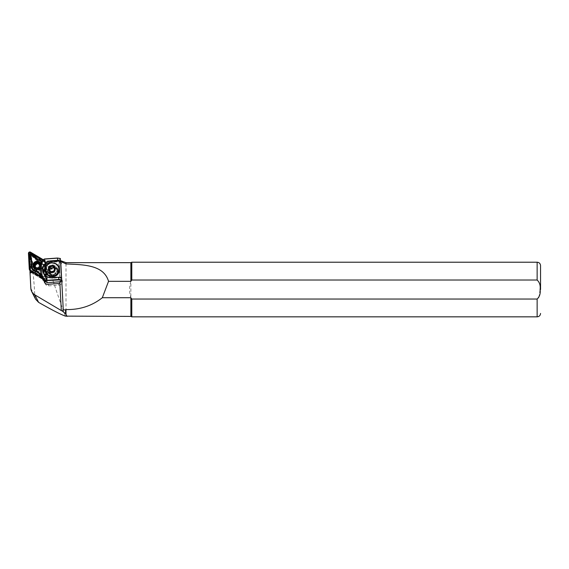 <?xml version="1.0" encoding="UTF-8"?>
<svg xmlns="http://www.w3.org/2000/svg" width="569" height="569" viewBox="0 0 569 569"><rect width="100%" height="100%" fill="white"/><g stroke="black" fill="none" stroke-linecap="round" stroke-linejoin="round"><path stroke-width="0.43" stroke-dasharray="2.85 2.13" d="M34.439 265.033A4.268 4.154 153.2 0 1 40.285 263.582A4.268 4.154 153.2 0 1 41.629 269.308A4.268 4.154 153.2 0 1 35.783 270.759A4.268 4.154 153.2 0 1 34.439 265.033M40.982 268.824A3.585 3.485 -26.8 0 0 39.851 264.016A3.585 3.485 -26.8 0 0 34.944 265.239A3.585 3.485 -26.8 0 0 36.067 270.047A3.585 3.485 -26.8 0 0 40.982 268.824M31.167 256.135L31.679 256.05L38.258 261.747A5.548 5.398 153.2 0 1 42.959 269.507L44.944 277.957L44.389 278.291L37.81 272.601A5.548 5.398 153.2 0 1 33.109 264.834L31.167 256.135M32.063 255.403A1.024 0.996 -26.8 0 0 30.392 256.413L32.319 264.635A6.231 6.06 -26.8 0 0 37.462 273.113L43.863 278.654A1.024 0.996 -26.8 0 0 45.534 277.651L43.6 269.429A6.231 6.06 -26.8 0 0 38.464 260.943L32.063 255.403L31.679 256.05M46.238 279.799A1.024 0.996 153.2 0 1 44.837 280.147L31.444 272.195A2.219 2.162 153.2 0 1 30.413 270.488L29.602 254.99A1.024 0.996 153.2 0 1 31.16 254.059L44.546 262.01A2.219 2.162 153.2 0 1 45.584 263.717L46.395 279.208A1.024 0.996 153.2 0 1 46.238 279.799M45.918 279.557A0.683 0.661 153.2 0 1 44.979 279.792L31.594 271.84A1.878 1.828 153.2 0 1 30.719 270.396L29.908 254.898A0.683 0.661 153.2 0 1 30.946 254.272L44.332 262.224A1.878 1.828 153.2 0 1 45.207 263.667L46.018 279.166A0.683 0.661 153.2 0 1 45.918 279.557M41.032 263.653A4.268 4.154 153.2 0 1 40.435 267.992M42.917 259.912L43.735 260.403A2.219 2.162 153.2 0 1 44.766 262.103L45.577 277.601A1.024 0.996 153.2 0 1 44.019 278.54L41.573 277.082L41.06 275.147L40.648 267.188L42.213 261.69L44.432 259.919L46.224 261.043L58.785 260.133L60.2 258.362M42.604 260.175L43.593 260.758A1.878 1.828 153.2 0 1 44.46 262.202L45.278 277.693A0.683 0.661 153.2 0 1 44.24 278.319L41.331 276.591M46.53 279.969A1.366 1.33 153.2 0 1 44.652 280.432L31.267 272.48A2.561 2.489 153.2 0 1 30.079 270.51L29.261 255.019A1.366 1.33 153.2 0 1 31.338 253.767L44.731 261.719A2.561 2.489 153.2 0 1 45.918 263.689L46.729 279.187A1.366 1.33 153.2 0 1 46.53 279.969M43.223 259.699L43.913 260.111A2.561 2.489 153.2 0 1 45.107 262.081L45.918 277.58A1.366 1.33 153.2 0 1 43.841 278.824L41.857 277.644M40.072 264.585A3.243 3.158 -26.8 0 0 34.745 267.281M34.794 267.707A3.243 3.158 -26.8 0 0 40.698 268.653A3.243 3.158 -26.8 0 0 40.385 264.884M40.392 267.096A3.585 3.485 -26.8 0 0 40.676 264.621M40.363 266.221A3.243 3.158 -26.8 0 0 40.442 265.446M40.861 275.232L43.116 277.188A1.024 0.996 -26.8 0 0 44.795 276.185L42.86 267.963A6.231 6.06 -26.8 0 0 41.857 261.42M41.601 262.117A5.548 5.398 153.2 0 1 42.078 267.757L44.062 276.207L43.5 276.541L40.762 274.166M42.86 267.963L42.078 267.757M43.6 269.429L42.959 269.507M38.464 260.943L38.258 261.747M32.319 264.635L33.109 264.834M37.462 273.113L37.81 272.601M57.149 271.577L57.483 269.585L56.943 267.658L57.462 269.592L57.149 271.577A5.121 4.979 153.2 0 1 47.284 270.325A5.121 4.979 153.2 0 1 56.943 267.643A5.121 4.979 153.2 0 1 56.943 267.658L57.675 269.101A5.121 4.979 -26.8 0 0 48.016 271.783A5.121 4.979 -26.8 0 0 54.389 276.228A5.121 4.979 -26.8 0 0 57.675 269.101M35.107 266.591A2.987 2.909 153.2 0 1 40.684 265.787A2.987 2.909 153.2 0 1 38.379 270.026A2.987 2.909 153.2 0 1 35.107 266.591M35.171 266.633A2.945 2.859 153.2 0 1 38.642 264.343A2.945 2.859 153.2 0 1 40.897 267.707A2.945 2.859 153.2 0 1 37.426 269.998A2.945 2.859 153.2 0 1 35.171 266.633M52.931 272.779A2.561 2.489 -26.8 0 0 54.923 271.171L54.382 272.53L51.48 273.028L50.563 271.918A2.561 2.489 -26.8 0 0 52.931 272.779M50.044 270.823A2.561 2.489 -26.8 0 0 50.563 271.918L49.766 270.488M45.264 269.03L45.698 267.409C48.593 259.101 61.964 264.187 58.529 272.174L56.032 275.474M57.455 273.241A4.524 4.403 -26.8 0 0 53.073 267.302A4.524 4.403 -26.8 0 0 49.226 273.76A4.524 4.403 -26.8 0 0 57.455 273.241M57.199 273.248A4.182 4.068 -26.8 0 0 53.152 267.757A4.182 4.068 -26.8 0 0 49.588 273.732A4.182 4.068 -26.8 0 0 57.199 273.248M58.379 271.064A5.292 5.149 153.2 0 1 53.394 276.612A5.292 5.149 153.2 0 1 47.867 271.826A5.292 5.149 153.2 0 1 52.853 266.285A5.292 5.149 153.2 0 1 58.379 271.064M44.674 281.527L46.096 281.563M52.376 268.66L52.142 267.956C50.797 268.468 49.908 269.315 49.475 270.481L49.631 273.81L53.514 276.065L57.291 273.433L57.17 270.175A4.182 4.068 -26.8 0 0 52.256 268.17L50.278 273.589L54.268 275.382C56.893 274.535 57.86 272.8 57.17 270.175L57.056 269.955M44.972 283.049A3.755 3.656 -26.8 0 0 48.813 285.858L58.82 285.133A3.755 3.656 -26.8 0 0 60.805 278.44A1.707 1.657 153.2 0 1 60.101 277.188L59.389 263.532A1.707 1.657 153.2 0 1 60.35 261.918L47.689 262.174A14.509 14.111 153.2 0 1 40.058 260.175L32.518 255.701A1.707 1.657 -26.8 0 0 29.922 257.259L30.762 273.184A0.854 0.832 153.2 0 1 31.914 272.914L44.048 280.119A1.707 1.657 153.2 0 1 44.837 281.435L44.844 281.555M44.147 281.306A3.755 3.656 153.2 0 1 44.098 280.887L44.041 279.856A1.707 1.657 -26.8 0 0 43.251 278.547L41.907 277.75M540.55 289.529L540.55 265.631M538.857 297.587L540.095 289.529C540.621 285.56 539.64 282.388 537.136 280.026L131.788 280.026L131.788 262.217M54.268 275.382A3.506 3.414 -26.8 0 1 50.186 273.383C49.354 271.114 50.051 269.393 52.27 268.219M66.004 316.215L66.004 262.643M65.407 316.129C64.034 313.085 53.586 283.547 48.585 266.47L61.039 264.265L62.64 261.306M60.648 260.666L59.973 260.495L60.677 261.278M59.973 260.495L60.35 261.918M59.731 260.702L59.069 262.906L59.788 276.555L61.16 278.156L61.274 280.368M60.101 277.188L60.805 278.44M131.788 280.026L130.87 281.328L130.87 262.643M130.87 316.414L130.87 281.328C129.17 286.797 129.17 292.26 130.87 297.722L131.788 299.031L537.136 299.031L538.829 297.658M131.788 316.841L131.788 299.031M35.541 299.145L34.773 296.086C34.375 283.91 32.525 265.951 30.982 259.357C30.442 257.103 31.131 256.235 33.052 256.754L41.871 263.774L48.585 266.47M30.762 273.184L29.965 271.605M59.916 281.783L61.416 280.403M60.044 281.648L58.927 260.325L46.295 261.242L47.412 282.558L60.044 281.648M60.371 258.696L58.785 260.133M50.186 273.383C49.645 271.15 50.378 269.592 52.405 268.724M45.975 281.932L47.156 282.53L46.736 274.621L47.156 274.599L46.871 269.101L45.47 268.625A2.817 0.96 82.5 0 0 45.278 268.582L45.001 260.161L43.557 260.204M45.954 281.555L45.556 273.966A2.817 0.96 82.5 0 0 45.762 274.123L46.736 274.621M43.073 259.798L44.418 258.98M43.187 280.304L41.288 276.513M61.459 277.665L52.085 278.241L43.87 273.433M46.452 269.123L46.039 261.214L45.022 260.431M45.278 268.582L45.563 268.54A2.817 0.96 82.5 0 0 45.342 268.653L45.556 273.966M46.231 281.591L45.164 259.997M46.8 269.094L45.79 268.582A2.817 0.96 82.5 0 0 45.563 268.54M45.598 273.54A2.817 0.96 82.5 0 0 46.082 274.08L47.092 274.592M55.456 269.813L54.923 271.171A2.561 2.489 -26.8 0 0 54.667 268.867L55.456 269.813L54.773 268.461M53.699 271.178L54.382 272.53M50.797 271.676L51.48 273.028M48.955 269.457L49.638 270.808M44.979 279.792L44.837 280.147M44.652 280.432L43.841 278.824M31.338 253.767L30.527 252.159M29.261 255.019L28.45 253.404M30.079 270.51L29.261 268.902M31.267 272.48L30.634 271.221M46.729 279.187L45.918 277.58M45.918 263.689L45.107 262.081M44.731 261.719L43.913 260.111M43.593 260.758L43.735 260.403M43.116 277.188L43.5 276.541M44.795 276.185L44.062 276.207M31.594 271.84L31.444 272.195M46.018 279.166L46.395 279.208M45.207 263.667L45.584 263.717M30.392 256.413L31.124 256.391M43.863 278.654L44.389 278.291M45.534 277.651L44.944 277.957M48.251 268.575A4.524 4.403 -26.8 0 0 52.633 274.514A4.524 4.403 -26.8 0 0 56.48 268.056A4.524 4.403 -26.8 0 0 48.251 268.575M44.553 259.912L45.691 281.563M44.098 280.887L44.361 281.413M537.136 280.026L537.136 262.217M59.069 262.906L59.389 263.532M58.024 283.561L58.82 285.133M537.136 316.841L537.136 299.031M30.84 288.298L34.773 296.086M29.922 257.259L30.982 259.357M32.518 255.701L33.052 256.754M40.058 260.175L41.871 263.774M47.689 262.174L49.809 266.37M48.016 284.287L48.813 285.858M44.041 279.856L44.837 281.435M43.251 278.547L44.048 280.119M31.117 271.342L31.914 272.914M42.213 261.69L41.95 261.171M44.432 259.919L44.076 259.208M40.947 265.197L40.669 264.649M40.648 267.188L40.363 266.626M41.06 275.147L40.783 274.585M52.085 278.241L51.793 277.672M40.299 266.448A2.987 2.909 153.2 0 1 36.11 268.568M35.065 268.497L34.325 267.025M40.854 265.567L40.114 264.101M45.662 262.722L44.851 261.107M40.684 265.787L40.442 265.31M57.298 269.678L56.48 268.056L56.63 271.598C54.019 275.225 51.281 275.403 48.408 272.138L49.226 273.76M48.536 273.725L47.803 272.267M44.474 282.316L45.271 283.888M59.916 277.124L60.278 277.828M61.16 278.156L61.978 279.777M43.87 279.208L44.666 280.787M43.984 273.675L43.742 273.191M46.288 281.619L45.001 260.161M35.349 268.483L35.107 268.006"/><path stroke-width="0.85" d="M40.435 267.992A4.268 4.154 153.2 0 1 33.55 263.283A4.268 4.154 153.2 0 1 41.032 263.653M40.676 264.621A3.585 3.485 -26.8 0 0 34.197 263.767A3.585 3.485 -26.8 0 0 35.328 268.575A3.585 3.485 -26.8 0 0 40.392 267.096M41.857 261.42A6.231 6.06 -26.8 0 0 37.725 259.478L31.323 253.938A1.024 0.996 -26.8 0 0 29.645 254.94L31.579 263.163L32.22 263.084L30.278 254.386L30.797 254.3L37.376 259.997A5.548 5.398 153.2 0 1 41.601 262.117M40.442 265.446A3.243 3.158 -26.8 0 0 34.489 263.938A3.243 3.158 -26.8 0 0 37.056 268.732A3.243 3.158 -26.8 0 0 40.363 266.221M34.745 267.281A3.243 3.158 -26.8 0 0 34.794 267.707M41.857 277.644L30.456 270.872A2.561 2.489 153.2 0 1 29.261 268.902L28.45 253.404A1.366 1.33 153.2 0 1 30.527 252.159L43.223 259.699M41.573 277.082L30.634 270.588A2.219 2.162 153.2 0 1 29.602 268.881L28.791 253.383A1.024 0.996 153.2 0 1 30.349 252.451L42.917 259.912M41.331 276.591L30.847 270.367A1.878 1.828 153.2 0 1 29.979 268.924L29.161 253.425A0.683 0.661 153.2 0 1 30.2 252.807L42.604 260.175M31.579 263.163A6.231 6.06 -26.8 0 0 36.715 271.648L40.861 275.232M37.725 259.478L37.376 259.997M36.715 271.648L36.921 270.851A5.548 5.398 153.2 0 1 32.22 263.084M40.762 274.166L36.921 270.851M49.766 270.488L50.179 269.45A2.561 2.489 -26.8 0 0 50.044 270.823M48.955 269.457L50.797 271.676L53.699 271.178L54.773 268.461L52.938 266.242L50.029 266.74L48.955 269.457M48.941 267.843A3.13 3.044 -26.8 0 0 50.705 271.769A3.13 3.044 -26.8 0 0 54.731 269.948A3.13 3.044 -26.8 0 0 52.967 266.022A3.13 3.044 -26.8 0 0 48.941 267.843M54.994 270.04A3.414 3.322 -26.8 0 0 53.073 265.759A3.414 3.322 -26.8 0 0 48.671 267.75A3.414 3.322 -26.8 0 0 50.598 272.032A3.414 3.322 -26.8 0 0 54.994 270.04M61.21 280.609L59.916 281.783L47.362 282.693L46.153 282.089L46.288 281.619L44.674 281.527L42.931 279.799M44.844 281.555L44.894 282.466A3.755 3.656 -26.8 0 0 44.972 283.049M61.623 280.09L60.371 258.504L61.623 280.09L59.859 282.935A3.755 3.656 153.2 0 1 58.024 283.561L48.016 284.287A3.755 3.656 153.2 0 1 44.147 281.306M130.87 281.328L130.87 262.643L66.004 262.643L66.004 263.931C82.782 264.763 103.665 264.464 108.544 281.328L130.87 281.328L131.788 280.026L537.136 280.026L537.136 262.217C539.213 262.416 540.351 263.554 540.55 265.631L540.55 289.529M537.136 280.026C539.64 282.388 540.621 285.56 540.095 289.529C540.621 293.497 539.64 296.662 537.136 299.031L131.788 299.031L130.87 297.722L130.87 316.414L65.407 316.129C60.648 314.437 51.715 309.849 38.614 302.374L35.541 299.145M66.004 263.931L60.648 261.37M66.004 262.643L60.648 260.666M59.859 282.935L61.31 310.567L62.199 310.959L63.28 309.97L60.741 261.441M63.28 309.97L65.577 309.792L65.577 313.711L67.078 316.414M65.577 309.792L66.004 309.564L66.004 314.188M108.544 281.328L102.313 297.722C92.007 305.866 79.909 309.813 66.004 309.564M130.87 297.722L102.313 297.722M131.788 299.031L131.788 316.841L130.87 316.414M537.136 262.217L131.788 262.217L131.788 280.026M537.136 299.031L537.136 316.841C539.213 316.634 540.351 315.496 540.55 313.427M41.907 277.75L31.117 271.342A0.854 0.832 -26.8 0 0 29.965 271.605L30.84 288.298A8.535 8.3 -26.8 0 0 34.816 294.863L61.31 310.567M62.199 310.959L65.577 313.711M46.096 281.563L45.975 281.932L45.954 281.555M41.95 261.171L44.083 259.137L57.561 258.155L60.371 258.504L57.505 258.027L44.418 258.98L41.95 261.171M45.556 280.631L61.488 279.82L58.678 279.479L45.2 280.453L45.207 280.866L42.924 279.777L40.783 274.599L40.363 266.619L41.942 261.185M41.288 276.513L42.156 275.929L41.231 266.036L42.81 260.609M43.187 280.304L42.924 279.777L43.785 279.173L42.156 275.929M45.2 280.453L43.785 279.173M58.635 279.685L58.564 277.309L61.367 277.487M60.499 260.83L57.675 260.325L50.897 260.815A8.706 8.471 -26.8 0 0 42.696 269.934A8.706 8.471 -26.8 0 0 51.786 277.8L58.564 277.309M57.675 260.325L57.505 258.027M58.742 277.167L51.793 277.672A8.535 8.3 153.2 0 1 43.742 273.191A8.535 8.3 153.2 0 1 50.918 261.015L57.874 260.51M43.87 273.433L45.228 264.485L51.21 261.584L60.584 261.007M56.032 275.474L48.472 275.737L45.264 269.03M54.539 268.703L54.667 268.86A2.561 2.489 -26.8 0 0 52.163 267.843L53.621 267.594L54.539 268.703M50.712 268.091L52.163 267.843A2.561 2.489 -26.8 0 0 50.179 269.45L50.712 268.091L50.029 266.74M52.938 266.242L53.621 267.594M29.645 254.94L30.235 254.635M30.2 252.807L30.349 252.451M29.161 253.425L28.791 253.383M29.979 268.924L29.602 268.881M31.323 253.938L30.797 254.3M34.496 265.31A2.987 2.909 153.2 0 1 40.058 264.557A2.987 2.909 153.2 0 1 40.299 266.448L40.299 266.448M35.228 265.339A2.134 2.077 153.2 0 1 37.746 263.675A2.134 2.077 153.2 0 1 39.375 266.114A2.134 2.077 153.2 0 1 36.864 267.779A2.134 2.077 153.2 0 1 35.228 265.339M58.806 272.096A7.077 6.885 -26.8 0 0 54.816 263.219A7.077 6.885 -26.8 0 0 45.698 267.345A7.077 6.885 -26.8 0 0 49.688 276.221A7.077 6.885 -26.8 0 0 58.806 272.096M58.443 271.826A6.778 6.593 -26.8 0 0 54.617 263.319A6.778 6.593 -26.8 0 0 45.89 267.274A6.778 6.593 -26.8 0 0 49.709 275.78A6.778 6.593 -26.8 0 0 58.443 271.826M44.361 281.413L44.894 282.466M34.816 294.863L38.614 302.374M45.57 281.577L45.207 280.866M51.21 261.584L50.897 260.815M41.651 274.016L40.783 274.599M41.231 266.036L40.363 266.619M41.537 264.059L40.669 264.642M36.11 268.568A2.987 2.909 153.2 0 1 34.489 265.36M30.257 271.335L29.517 269.877M40.442 265.31L40.058 264.557C40.378 262.942 35.001 262.032 34.481 265.332L35.107 268.006M58.884 272.195C62.626 263.881 48.593 258.753 45.676 267.359C41.935 275.681 55.968 280.809 58.884 272.195M130.87 262.643L131.788 262.217M537.136 316.841L131.788 316.841M31.7 291.534L35.577 299.202"/></g></svg>
